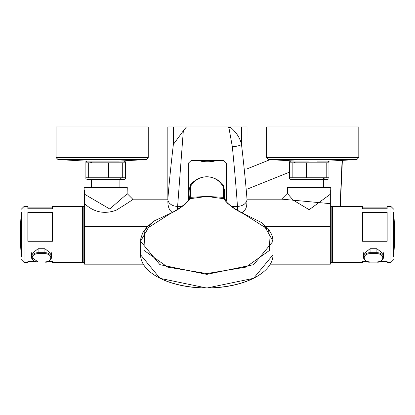 <?xml version="1.0" encoding="UTF-8"?>
<svg xmlns="http://www.w3.org/2000/svg" width="415" height="415" viewBox="0 0 415 415"><rect width="100%" height="100%" fill="white"/><g stroke="black" fill="none" stroke-linecap="round" stroke-linejoin="round"><path stroke-width="0.62" d="M270.331 264.184L330.34 264.184L330.34 203.656L282.133 199.179L247.034 199.179M132.12 199.657L132.733 199.179C133.417 199.335 127.887 203.018 116.143 210.229C104.373 214.472 93.832 212.278 84.525 203.646L84.525 264.184L143.242 264.184M84.525 190.231L84.525 194.22L109.768 208.999L127.27 193.717L132.733 199.179L167.831 199.179M287.611 193.738L293.177 200.123L309.17 209.705L330.34 194.22L330.34 206.535M330.75 190.034L330.75 187.575L287.595 187.575L287.595 193.717L282.133 199.179M330.34 194.22L330.34 190.231M127.089 193.935L127.27 187.575L84.525 187.575M84.525 203.646L84.525 194.22M48.021 261.559L52.435 261.559L52.435 262.41L83.846 262.41L83.846 206.421L82.476 206.421L82.476 262.41L82.476 206.421L52.435 206.421L52.435 208.761L27.852 208.761L27.852 206.421L24.096 206.421L24.096 262.41L27.852 262.41L27.852 261.559L34.995 261.559M27.852 212.127L52.435 212.127L52.435 241.26L27.852 241.26L27.852 212.127M27.852 212.713L52.435 212.713M52.435 241.089L27.852 241.089M35.462 261.725L27.852 261.559L27.852 262.41M52.435 262.41L52.435 261.559L47.554 261.725M51.491 255.64L51.818 254.208L44.924 248.725L38.097 248.725L31.198 254.208L31.524 255.64M21.367 256.605L21.367 212.221M380.005 261.559L387.148 261.559L387.148 262.41L390.904 262.41L390.904 206.421L387.148 206.421L387.148 208.761L362.565 208.761L362.565 206.421L331.154 206.421L331.154 262.41L332.524 262.41L332.524 206.421L332.524 262.41L362.565 262.41L362.565 261.559L367.446 261.725M387.148 212.127L362.565 212.127L362.565 241.26L387.148 241.26L387.148 212.127M387.148 212.713L362.565 212.713M366.979 261.559L362.565 261.559L362.565 262.41M387.148 262.41L387.148 261.725L379.538 261.725M383.476 255.64L383.802 254.208L376.903 248.725L370.076 248.725L370.076 252.673L376.903 252.673A6.547 4.627 0 0 1 383.455 257.347A6.547 4.627 0 0 1 376.903 261.932L370.076 261.932A6.547 4.627 0 0 1 363.53 257.347A6.547 4.627 0 0 1 370.076 252.673L370.076 253.638A5.867 4.145 180 0 0 364.214 257.782A5.867 4.145 180 0 0 370.076 261.927L376.903 261.927A5.867 4.145 180 0 0 382.77 257.782A5.867 4.145 180 0 0 376.903 253.638L370.076 253.638M363.509 255.64L363.182 254.208L370.076 248.725M362.565 241.089L387.148 241.089M393.633 212.221L393.633 256.605M88.675 177.781L88.675 162.815L85.889 162.815L85.889 177.781L108.476 177.781L108.476 162.815L102.91 162.815L102.91 177.781M88.675 162.815L102.91 162.815M108.476 162.815L122.716 162.815L122.716 177.781L108.476 177.781M120.034 178.351L122.716 177.781L125.496 177.781L125.496 162.815L122.716 162.815M91.674 162.192L90.766 162.348M85.889 161.907L85.889 162.815M85.889 177.781L85.889 178.73L87.259 179.513L124.127 179.513L125.496 178.73L125.496 177.781M125.496 162.815L125.496 161.866L124.127 161.077L105.695 161.077M148.238 157.524L148.238 126.959L56.061 126.959L56.061 157.524L57.996 159.568L146.303 159.568L148.238 157.524L56.061 157.524M118.597 161.098L85.703 161.098L57.996 159.568M292.15 177.781L292.15 162.815L289.369 162.815L289.369 177.781L311.95 177.781L311.95 162.815L306.389 162.815L306.389 177.781M292.15 162.815L306.389 162.815M311.95 162.815L326.19 162.815L326.19 177.781L311.95 177.781M323.508 178.351L326.19 177.781L328.971 177.781L328.971 162.815L326.19 162.815M295.148 162.192L294.245 162.348M309.17 161.077L290.733 161.077L289.369 161.866L289.369 162.815M289.369 177.781L289.369 178.73L290.733 179.513L327.606 179.513L328.971 178.73L328.971 177.781M328.971 162.815L328.971 161.866L327.643 161.098M358.804 157.524L358.804 126.959L266.622 126.959L266.622 157.524L268.557 159.568L356.869 159.568L358.804 157.524L266.622 157.524M356.869 159.568L329.162 161.098L317.247 161.098M185.339 204.102L189.235 199.267L190.319 197.312L206.784 196.451L189.914 198.692C185.853 204.32 179.332 209.274 170.347 213.559L144.897 229.765L143.875 250.307L167.665 267.13L206.779 273.578L245.903 267.13L269.688 250.302L268.681 229.749L243.221 213.564C234.252 209.274 227.731 204.32 223.659 198.692L206.784 196.451L223.254 197.312L222.902 184.587C218.482 179.56 213.108 176.946 206.784 176.743C200.466 176.946 195.091 179.56 190.667 184.592L190.319 197.312L189.914 198.692M223.659 198.692L223.254 197.312L223.856 197.96L224.339 199.267L228.12 204.004M263.333 224.121L273.018 241.265L253.632 264.671L206.779 274.382L159.941 264.661L140.555 241.265L150.702 223.763M223.254 197.265L223.856 197.903L223.161 185.064L224.385 189.717M224.406 189.774L224.645 199.781M188.929 199.776L189.167 189.774M189.188 189.712L190.412 185.059L189.717 197.888M191.05 185.593C194.765 179.918 200.009 176.977 206.784 176.769C213.564 176.977 218.809 179.918 222.518 185.593M223.815 196.326L223.856 197.888M189.831 198.707L189.276 199.06C190.293 200.627 176.998 210.545 170.072 213.538M190.319 197.265L189.276 199.06M170.347 213.559L169.917 213.896L170.347 213.559M243.221 213.564L243.657 213.901L243.221 213.564M223.742 198.707L224.339 199.267L223.856 197.96M188.332 200.725L188.311 163.245L191.045 160.641L223.82 160.641L226.549 163.245L226.549 200.725L225.241 200.725M237.468 210.115L237.458 206.374C236.353 190.018 234.651 170.15 232.348 146.76L228.919 127.753L228.416 126.959L186.444 126.959L183.331 130.829L177.392 209.352M241.509 126.959L230.081 126.959C236.296 132.183 240.103 138.008 241.509 144.436C244.03 166.28 245.867 184.55 247.013 199.242L247.034 126.959L241.509 126.959L241.509 144.436A9.561 2.319 175.7 0 1 232.348 146.76M186.444 126.959L167.831 126.959L167.847 199.242C168.983 184.665 170.819 166.399 173.356 144.436L183.331 130.829M228.919 127.753A9.561 0.659 145.8 0 0 230.081 126.959L228.416 126.959M224.774 199.247L226.549 199.247L226.549 163.245M215.058 160.641A7.512 1.121 180 0 1 207.547 161.757A7.512 1.121 180 0 1 200.035 160.641M330.34 226.372L266.067 226.372M147.517 226.372L84.525 226.372M38.097 261.932A6.547 4.627 0 0 1 31.545 257.347A6.547 4.627 0 0 1 38.097 252.673L44.924 252.673A6.547 4.627 0 0 1 51.47 257.347A6.547 4.627 0 0 1 44.924 261.932L38.097 261.932L44.924 261.927A5.867 4.145 180 0 0 50.786 257.782A5.867 4.145 180 0 0 44.924 253.638L38.097 253.638A5.867 4.145 180 0 0 32.23 257.782A5.867 4.145 180 0 0 38.097 261.927L44.924 261.927M38.097 248.725L38.097 253.638M44.924 248.725L44.924 253.638M44.924 261.932L44.924 262.13C47.979 262.56 50.163 260.962 51.47 257.347L51.527 252.756M38.097 261.927L31.545 257.347L31.493 252.756M393.747 213.466L393.747 255.365A260.833 260.833 0 0 0 393.747 213.466L393.633 213.139M21.253 255.365L21.253 213.466A260.833 260.833 0 0 0 21.253 255.36L21.367 255.687M376.903 248.725L376.903 253.638M260.755 273.988A65.959 32.982 180 0 1 152.819 273.988M170.103 213.523L154.655 220.713L147.185 226.715L142.646 232.934L140.706 238.983L140.555 254.789A66.234 33.117 0 0 0 206.784 287.906A66.234 33.117 0 0 0 273.018 254.789L273.018 241.265L272.645 237.712L271.576 234.314L268.37 228.966L261.886 222.762L243.47 213.528M189.759 196.295L189.712 197.96M231.518 206.374L237.458 206.374A9.561 7.133 178.9 0 0 247.013 199.242M173.356 126.959L173.356 144.436M167.847 199.242A9.561 7.133 -178.9 0 0 177.407 206.374L182.055 206.374M188.311 199.247L188.799 199.247M84.115 187.575L84.115 190.034M52.435 207.101L27.852 207.101M24.096 206.421L21.367 209.15M24.096 262.41L21.367 259.676M393.633 255.687L393.747 255.365M21.367 213.139L21.253 213.466M362.565 207.101L387.148 207.101M390.904 206.421L393.633 209.15M390.904 262.41L393.633 259.676M363.473 252.756L363.53 257.347C364.837 260.962 367.021 262.56 370.076 262.13L376.903 262.13C379.958 262.56 382.142 260.962 383.455 257.347L383.507 252.756M87.223 161.098L85.889 161.866M91.492 179.513L91.492 187.575M119.894 179.513L119.894 187.575M118.965 161.077L146.303 159.568M294.966 179.513L294.966 187.575M323.373 179.513L323.373 187.575M295.9 161.077L268.557 159.568M140.555 254.789L159.998 278.341L206.789 288.041L253.581 278.335L273.018 254.789M190.667 184.592L190.412 185.059M243.501 213.543C233.484 208.449 227.083 203.62 224.297 199.06M223.161 185.059L222.907 184.592M247.034 189.199L289.369 172.204L247.034 189.199M247.034 168.895L270.056 159.651L247.034 168.895M342.385 160.366L340.274 206.421M340.118 206.421L342.095 160.387M242.158 212.791L244.663 210.478L245.976 208.195L246.66 205.954L247.034 200.938M167.831 200.938L167.987 204.528L168.884 208.195L170.202 210.478L172.126 212.392"/></g></svg>
